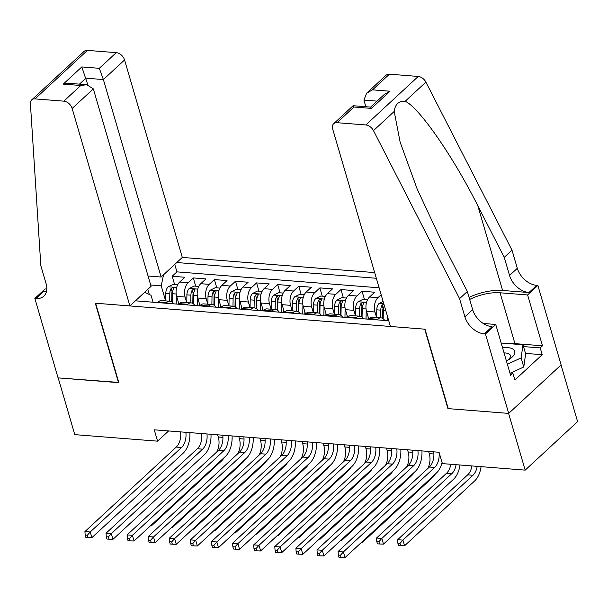 <?xml version="1.0" encoding="UTF-8"?>
<svg xmlns="http://www.w3.org/2000/svg" width="608" height="608" viewBox="0 0 608 608"><rect width="100%" height="100%" fill="white"/><g stroke="black" fill="none" stroke-linecap="round" stroke-linejoin="round"><path stroke-width="0.91" d="M374.672 272.589L182.309 257.427L124.564 59.964L103.383 79.564L85.872 78.181L79.435 84.14M561.032 364.967L577.6 421.625L525.183 470.136L508.592 413.387L447.936 408.606L424.711 329.171L95.608 303.232L118.841 382.675L58.186 377.895L74.784 434.636L157.586 441.165L168.621 430.943M368.744 318.919L366.525 311.326A10.503 6.224 94.5 0 1 369.542 297.008L374.71 292.22L362.049 291.224L364.466 299.478M347.654 317.262L345.428 309.662A10.503 6.224 94.5 0 1 348.445 295.344L353.613 290.556L340.959 289.56L343.368 297.814M326.557 315.598L324.338 308.005A10.503 6.224 94.5 0 1 327.347 293.679L332.515 288.891L319.861 287.896L322.27 296.149M305.459 313.933L303.24 306.341A10.503 6.224 94.5 0 1 306.25 292.015L311.418 287.234L298.764 286.231L301.18 294.485M284.362 312.269L282.142 304.676A10.503 6.224 94.5 0 1 285.152 290.35L290.328 285.57L277.666 284.574L280.083 292.828M263.264 310.612L261.045 303.012A10.503 6.224 94.5 0 1 264.054 288.694L269.23 283.906L256.568 282.91L258.985 291.164M242.174 308.948L239.947 301.355A10.503 6.224 94.5 0 1 242.964 287.029L248.132 282.241L235.478 281.246L237.888 289.499M221.076 307.283L218.857 299.691A10.503 6.224 94.5 0 1 221.867 285.365L227.035 280.584L214.381 279.581L216.79 287.835M199.979 305.619L197.76 298.026A10.503 6.224 94.5 0 1 200.769 283.7L205.937 278.92L193.283 277.924L195.692 286.17M525.183 470.136L442.381 463.608L439.06 452.261L154.265 429.81L157.586 441.165M135.417 300.823L388.77 320.788M376.337 278.266L176.784 262.542M186.717 302.548L185.098 297.031A10.503 6.224 -85.5 0 1 188.115 282.705L193.283 277.924M178.881 303.954L176.662 296.362L185.098 297.031M207.814 304.213L206.196 298.695A10.503 6.224 -85.5 0 1 209.205 284.369L214.381 279.581M228.904 305.877L227.293 300.352A10.503 6.224 -85.5 0 1 230.303 286.034L235.478 281.246M250.002 307.542L248.391 302.016A10.503 6.224 -85.5 0 1 251.4 287.69L256.568 282.91M271.1 309.198L269.488 303.681A10.503 6.224 -85.5 0 1 272.498 289.355L277.666 284.574M292.197 310.863L290.578 305.345A10.503 6.224 -85.5 0 1 293.596 291.019L298.764 286.231M313.295 312.527L311.676 307.002A10.503 6.224 -85.5 0 1 314.686 292.684L319.861 287.896M334.385 314.192L332.774 308.666A10.503 6.224 -85.5 0 1 335.783 294.348L340.959 289.56M355.482 315.848L353.871 310.331A10.503 6.224 -85.5 0 1 356.881 296.005L362.049 291.224M376.58 317.513L374.969 311.995A10.503 6.224 -85.5 0 1 377.978 297.669L381.148 294.736M379.118 287.804L176.936 271.867L172.186 276.26L174.602 284.514M176.662 296.362A10.503 6.224 94.5 0 1 179.672 282.044L184.847 277.256L172.186 276.26M376.899 319.854L377.538 319.261A10.503 6.224 -85.5 0 1 381.018 317.862A10.503 6.224 -85.5 0 1 384.72 320.469M381.018 317.862L372.582 317.201A10.503 6.224 94.5 0 0 369.102 318.592L368.456 319.185M355.802 318.189L356.448 317.596A10.503 6.224 -85.5 0 1 359.921 316.206A10.503 6.224 -85.5 0 1 363.622 318.805M359.921 316.206L351.485 315.537A10.503 6.224 94.5 0 0 348.004 316.928L347.366 317.528M334.704 316.525L335.35 315.932A10.503 6.224 -85.5 0 1 338.831 314.541A10.503 6.224 -85.5 0 1 342.524 317.148M338.831 314.541L330.387 313.872A10.503 6.224 94.5 0 0 326.906 315.271L326.268 315.864M313.606 314.868L314.252 314.268A10.503 6.224 -85.5 0 1 317.733 312.877A10.503 6.224 -85.5 0 1 321.427 315.484M317.733 312.877L309.29 312.208A10.503 6.224 94.5 0 0 305.816 313.606L305.17 314.199M292.516 313.204L293.155 312.611A10.503 6.224 -85.5 0 1 296.636 311.212A10.503 6.224 -85.5 0 1 300.329 313.819M296.636 311.212L288.2 310.551A10.503 6.224 94.5 0 0 284.719 311.942L284.073 312.535M271.419 311.539L272.057 310.946A10.503 6.224 -85.5 0 1 275.538 309.548A10.503 6.224 -85.5 0 1 279.239 312.155M275.538 309.548L267.102 308.887A10.503 6.224 94.5 0 0 263.621 310.278L262.975 310.878M250.321 309.875L250.96 309.282A10.503 6.224 -85.5 0 1 254.44 307.891A10.503 6.224 -85.5 0 1 258.142 310.49M254.44 307.891L246.004 307.222A10.503 6.224 94.5 0 0 242.524 308.621L241.885 309.214M229.224 308.218L229.87 307.618A10.503 6.224 -85.5 0 1 233.35 306.227A10.503 6.224 -85.5 0 1 237.044 308.834M233.35 306.227L224.907 305.558A10.503 6.224 94.5 0 0 221.426 306.956L220.788 307.549M208.126 306.554L208.772 305.961A10.503 6.224 -85.5 0 1 212.253 304.562A10.503 6.224 -85.5 0 1 215.946 307.169M212.253 304.562L203.809 303.901A10.503 6.224 94.5 0 0 200.336 305.292L199.69 305.885M187.036 304.889L187.674 304.296A10.503 6.224 -85.5 0 1 191.155 302.898A10.503 6.224 -85.5 0 1 194.849 305.505M191.155 302.898L182.719 302.237A10.503 6.224 94.5 0 0 179.238 303.628L178.592 304.228M165.938 303.225L166.577 302.632A10.503 6.224 -85.5 0 1 170.058 301.241A10.503 6.224 -85.5 0 1 173.759 303.84M170.058 301.241L161.622 300.572A10.503 6.224 94.5 0 0 158.141 301.971L157.495 302.564M144.605 292.319L151.02 295.275L153.049 302.214M149.325 294.492L147.82 289.347M165.619 300.892L161.219 285.836L150.678 285M176.936 271.867L174.754 264.419M163.537 274.801L161.219 285.836M438.999 452.253A13.133 7.775 -85.5 0 1 434.674 467.453L343.368 551.942L345.025 557.612L436.331 473.123A19.699 11.666 94.5 0 0 442.069 462.544M433.724 451.835A13.133 7.775 -85.5 0 1 429.4 467.035L338.094 551.524L343.368 551.942L340.442 555.226L338.329 555.058L338.998 557.323L341.103 557.49L340.442 555.226M341.103 557.49L345.025 557.612M338.094 551.524L338.329 555.058M477.181 466.351A13.133 7.775 -85.5 0 1 472.963 475.274L402.906 540.102L404.571 545.779L474.62 480.951A19.699 11.666 94.5 0 0 481.08 466.655M471.907 465.933A13.133 7.775 -85.5 0 1 467.689 474.863L397.632 539.691L402.906 540.102L399.98 543.385L397.875 543.218L398.536 545.49L400.642 545.657L399.98 543.385M400.642 545.657L404.571 545.779M397.632 539.691L397.875 543.218M506.403 360.932A17.07 7.425 -16.3 0 0 509.056 359.45A17.07 7.425 -16.3 0 0 513.175 349.266A17.07 7.425 -16.3 0 0 502.535 347.708M507.574 360.324A11.689 5.084 -16.3 0 0 510.348 355.513A11.689 5.084 -16.3 0 0 509.284 354.114A11.689 5.084 -16.3 0 0 504.062 352.914M501.167 343.026L522.979 344.751L525.639 353.826L523.777 366.981L510.674 373.023M522.979 344.751L521.124 357.899L507.368 364.245M523.777 366.981L521.124 357.899M390.427 326.466L332.682 129.002A7.881 5.343 -132.8 0 1 333.663 123.713A7.881 5.343 -132.8 0 1 337.022 122.687L365.818 124.959L418.236 76.456A7.881 5.343 47.2 0 1 425.896 82.118L511.997 250.154L517.309 268.31A18.384 12.472 -132.8 0 0 536.72 285.357L537.882 285.448L561.116 364.891L508.698 413.402L448.256 408.637L425.022 329.194L390.427 326.466M511.997 250.154L504.245 257.328L477.842 205.808C452.983 156.21 418.669 106.864 405.164 101.3C398.818 100.814 395.162 104.196 394.204 111.439L400.155 142.211L417.21 189.118L440.937 239.955L467.339 291.475L472.652 309.639A18.384 12.472 -132.8 0 0 492.062 326.686L484.302 333.868L485.465 333.959L508.698 413.402M467.339 291.475L459.58 298.657L464.892 316.814A18.384 12.472 -132.8 0 0 484.302 333.868M477.842 205.808L502.596 290.457L528.968 292.539A18.384 12.472 -132.8 0 1 509.55 275.485L504.245 257.328M389.439 74.184L372.506 89.847L366.632 93.206L386.08 75.21A7.881 5.343 47.2 0 1 389.439 74.184L418.236 76.456M394.204 111.439L373.479 130.621L459.58 298.657M508.66 343.619A29.549 12.852 163.7 0 1 514.946 343.626L542.48 345.8L540.216 347.898L523.518 346.583M509.922 372.962L512.871 373.198L514.862 380.008L542.207 354.707L540.216 347.898M512.871 373.198L510.606 375.296L495.733 324.452L485.465 333.959M537.882 285.448L527.615 294.956L500.08 292.79A29.549 12.852 -16.3 0 0 469.672 299.455M542.48 345.8L527.615 294.956M365.856 106.712L363.918 100.092L366.632 93.206M502.596 290.457A34.208 14.881 -16.3 0 0 469.057 297.365M483.231 323.471L495.733 324.452M373.479 130.621A7.881 5.343 -132.8 0 0 365.818 124.959M542.207 354.707L525.51 353.392M372.506 89.847L390.017 91.23L384.142 94.582L370.629 107.084M390.017 91.23L371.458 108.406L370.652 107.092L353.104 105.724L333.663 123.713M371.458 108.406L353.955 107.023L353.142 105.708M148.048 275.994L161.128 277.028L103.383 79.564L99.317 68.316L116.242 52.653L87.446 50.388L35.028 98.891A7.881 5.343 -132.8 0 0 31.669 99.917A7.881 5.343 -132.8 0 0 30.4 103.588L40.827 265.65L46.132 283.814A18.384 12.472 47.2 0 1 43.852 296.142A18.384 12.472 47.2 0 1 36.009 298.536L34.854 298.444L58.079 377.887L118.765 382.424M161.128 277.028L182.309 257.427M118.522 382.652L95.289 303.21L129.892 305.938L72.147 108.467A7.881 5.343 -132.8 0 0 63.825 101.156L35.028 98.891M34.854 298.444L45.121 288.937L46.839 289.074M129.892 305.938L151.073 286.338L93.328 88.867L72.147 108.467M31.669 99.917L84.086 51.414A7.881 5.343 47.2 0 1 87.446 50.388M116.242 52.653A7.881 5.343 47.2 0 1 124.564 59.964M46.558 291.278A18.384 12.472 47.2 0 1 43.768 291.361L36.009 298.536M87.826 84.846L81.806 66.941L99.317 68.316M63.825 101.156L80.758 85.492L86.784 84.717L93.328 88.867M80.758 85.492L63.247 84.117L69.274 83.334L86.784 84.717M417.901 450.589A13.133 7.775 -85.5 0 1 413.577 465.789L322.27 550.278L323.935 555.955L415.234 471.458A19.699 11.666 94.5 0 0 421.937 450.908M412.634 450.178A13.133 7.775 -85.5 0 1 408.302 465.371L316.996 549.86L322.27 550.278L319.344 553.561L317.239 553.394L317.9 555.666L320.013 555.834L319.344 553.561M320.013 555.834L323.935 555.955M316.996 549.86L317.239 553.394M396.811 448.932A13.133 7.775 -85.5 0 1 392.479 464.124L301.173 548.614L302.837 554.291L394.144 469.802A19.699 11.666 94.5 0 0 400.839 449.244M391.537 448.514A13.133 7.775 -85.5 0 1 387.205 463.706L295.898 548.203L301.173 548.614L298.247 551.897L296.142 551.73L296.803 554.002L298.916 554.169L298.247 551.897M298.916 554.169L302.837 554.291M295.898 548.203L296.142 551.73M375.714 447.268A13.133 7.775 -85.5 0 1 371.382 462.46L280.083 546.957L281.74 552.626L373.046 468.137A19.699 11.666 94.5 0 0 379.749 447.587M370.439 446.85A13.133 7.775 -85.5 0 1 366.107 462.05L274.808 546.539L280.083 546.957L277.157 550.232L275.044 550.065L275.705 552.338L277.818 552.505L277.157 550.232M277.818 552.505L281.74 552.626M274.808 546.539L275.044 550.065M354.616 445.603A13.133 7.775 -85.5 0 1 350.292 460.796L258.985 545.292L260.642 550.962L351.948 466.473A19.699 11.666 94.5 0 0 358.652 445.922M349.342 445.185A13.133 7.775 -85.5 0 1 345.017 460.385L253.711 544.874L258.985 545.292L256.059 548.576L253.946 548.408L254.615 550.673L256.72 550.84L256.059 548.576M256.72 550.84L260.642 550.962M253.711 544.874L253.946 548.408M456.084 464.687A13.133 7.775 -85.5 0 1 451.866 473.617L381.809 538.437L383.473 544.114L453.522 479.286A19.699 11.666 94.5 0 0 459.982 464.998M450.809 464.269A13.133 7.775 -85.5 0 1 446.591 473.199L376.534 538.027L381.809 538.437L378.883 541.72L376.778 541.553L377.439 543.826L379.552 543.993L378.883 541.72M379.552 543.993L383.473 544.114M376.534 538.027L376.778 541.553M383.116 301.469L379.088 303.476A6.962 4.119 94.5 0 0 376.77 309.822L376.641 317.52M387.235 315.56L387.152 320.659M383.884 304.099L382.113 305.049A6.962 4.119 94.5 0 0 380.775 310.141L380.654 317.832M382.675 318.387L382.812 309.943A3.549 2.098 -85.5 0 1 383.07 308.317L382.113 305.049M383.169 318.721L383.314 310.338A6.962 4.119 -85.5 0 1 384.37 305.756M428.617 451.432L429.263 453.629A13.133 7.775 -85.5 0 1 427.743 468.57M362.17 541.751L362.376 542.45L432.432 477.622A19.699 11.666 94.5 0 0 435.244 474.134M361.448 542.42L362.376 542.45M367.566 299.721L362.93 299.356L357.99 301.811A6.962 4.119 94.5 0 0 355.672 308.165L355.543 315.856M366.206 309.974L366.054 319.002M368.121 316.783L368.083 319.162M362.072 317.057L362.216 308.674A6.962 4.119 -85.5 0 1 363.546 303.59L363.736 302.837L362.915 302.434L361.015 303.392A6.962 4.119 94.5 0 0 359.685 308.476L359.556 316.175M361.578 316.73L361.714 308.279A3.549 2.098 -85.5 0 1 361.973 306.652L361.015 303.392M407.52 449.776L408.166 451.972A13.133 7.775 -85.5 0 1 406.646 466.906M341.073 540.086L341.278 540.793L411.335 475.965A19.699 11.666 94.5 0 0 414.147 472.469M340.351 540.763L341.278 540.793M346.469 298.057L341.833 297.692L336.893 300.147A6.962 4.119 94.5 0 0 334.575 306.5L334.453 314.192M345.108 308.317L344.964 317.338M347.024 315.119L346.986 317.498M340.982 315.4L341.118 307.017A6.962 4.119 -85.5 0 1 342.448 301.925L342.638 301.173L341.818 300.77L339.918 301.728A6.962 4.119 94.5 0 0 338.588 306.812L338.458 314.511M340.48 315.066L340.617 306.614A3.549 2.098 -85.5 0 1 340.875 304.996L339.918 301.728M386.43 448.111L387.068 450.308A13.133 7.775 -85.5 0 1 385.548 465.242M319.975 538.43L320.18 539.129L390.237 474.301A19.699 11.666 94.5 0 0 393.049 470.812M319.253 539.098L320.18 539.129M333.518 443.939A13.133 7.775 -85.5 0 1 329.194 459.139L237.888 543.628L239.544 549.305L330.851 464.808A19.699 11.666 94.5 0 0 337.554 444.258M328.244 443.528A13.133 7.775 -85.5 0 1 323.92 458.721L232.613 543.21L237.888 543.628L234.962 546.911L232.849 546.744L233.518 549.016L235.623 549.176L234.962 546.911M235.623 549.176L239.544 549.305M232.613 543.21L232.849 546.744M325.371 296.392L320.743 296.028L315.795 298.482A6.962 4.119 94.5 0 0 313.485 304.836L313.356 312.535M324.011 306.652L323.866 315.674M325.934 313.462L325.888 315.833M319.884 313.736L320.021 305.353A6.962 4.119 -85.5 0 1 321.358 300.261L321.541 299.508L320.728 299.106L318.828 300.063A6.962 4.119 94.5 0 0 317.49 305.155L317.361 312.846M319.382 313.401L319.519 304.958A3.549 2.098 -85.5 0 1 319.778 303.331L318.828 300.063M365.332 446.447L365.97 448.643A13.133 7.775 -85.5 0 1 364.45 463.577M298.885 536.765L299.083 537.464L369.14 472.636A19.699 11.666 94.5 0 0 371.952 469.148M298.156 537.434L299.083 537.464M312.421 442.282A13.133 7.775 -85.5 0 1 308.096 457.474L216.79 541.964L218.454 547.641L309.753 463.152A19.699 11.666 94.5 0 0 316.456 442.594M307.154 441.864A13.133 7.775 -85.5 0 1 302.822 457.056L211.516 541.553L216.79 541.964L213.864 545.247L211.759 545.08L212.42 547.352L214.533 547.519L213.864 545.247M214.533 547.519L218.454 547.641M211.516 541.553L211.759 545.08M304.274 294.728L299.645 294.363L294.698 296.826A6.962 4.119 94.5 0 0 292.387 303.172L292.258 310.87M302.921 304.988L302.769 314.009M304.836 311.798L304.798 314.169M298.786 312.071L298.923 303.688A6.962 4.119 -85.5 0 1 300.261 298.604L300.443 297.852L299.63 297.449L297.73 298.399A6.962 4.119 94.5 0 0 296.392 303.491L296.263 311.182M298.285 311.737L298.429 303.293A3.549 2.098 -85.5 0 1 298.68 301.667L297.73 298.399M344.234 444.782L344.873 446.979A13.133 7.775 -85.5 0 1 343.353 461.92M277.788 535.101L277.993 535.8L348.042 470.972A19.699 11.666 94.5 0 0 350.854 467.484M277.058 535.77L277.993 535.8M291.331 440.618A13.133 7.775 -85.5 0 1 286.999 455.81L195.692 540.299L197.357 545.976L288.656 461.487A19.699 11.666 94.5 0 0 295.359 440.937M286.056 440.2A13.133 7.775 -85.5 0 1 281.724 455.392L190.418 539.889L195.692 540.299L192.766 543.582L190.661 543.415L191.322 545.688L193.435 545.855L192.766 543.582M193.435 545.855L197.357 545.976M190.418 539.889L190.661 543.415M283.176 293.071L278.548 292.706L273.608 295.161A6.962 4.119 94.5 0 0 271.29 301.507L271.16 309.206M281.823 303.324L281.671 312.345M283.738 310.133L283.7 312.504M277.689 310.407L277.826 302.024A6.962 4.119 -85.5 0 1 279.163 296.94L279.346 296.187L278.532 295.784L276.632 296.742A6.962 4.119 94.5 0 0 275.295 301.826L275.173 309.525M277.187 310.08L277.332 301.629A3.549 2.098 -85.5 0 1 277.59 300.002L276.632 296.742M323.137 443.126L323.783 445.322A13.133 7.775 -85.5 0 1 322.263 460.256M256.69 533.436L256.895 534.143L326.952 469.315A19.699 11.666 94.5 0 0 329.756 465.819M255.96 534.113L256.895 534.143M270.233 438.953A13.133 7.775 -85.5 0 1 265.901 454.146L174.602 538.642L176.259 544.312L267.566 459.823A19.699 11.666 94.5 0 0 274.269 439.272M264.959 438.535A13.133 7.775 -85.5 0 1 260.627 453.735L169.328 538.224L174.602 538.642L171.676 541.926L169.564 541.758L170.225 544.023L172.338 544.19L171.676 541.926M172.338 544.19L176.259 544.312M169.328 538.224L169.564 541.758M262.086 291.407L257.45 291.042L252.51 293.497A6.962 4.119 94.5 0 0 250.192 299.85L250.063 307.542M260.726 301.659L260.574 310.688M262.641 308.469L262.603 310.848M256.591 308.75L256.736 300.367A6.962 4.119 -85.5 0 1 258.066 295.275L258.256 294.523L257.435 294.12L255.535 295.078A6.962 4.119 94.5 0 0 254.205 300.162L254.076 307.861M256.097 308.416L256.234 299.964A3.549 2.098 -85.5 0 1 256.492 298.346L255.535 295.078M302.039 441.461L302.685 443.658A13.133 7.775 -85.5 0 1 301.165 458.592M235.592 531.78L235.798 532.479L305.854 467.651A19.699 11.666 94.5 0 0 308.666 464.155M234.87 532.448L235.798 532.479M249.136 437.289A13.133 7.775 -85.5 0 1 244.811 452.489L153.505 536.978L155.162 542.655L246.468 458.158A19.699 11.666 94.5 0 0 253.171 437.608M243.861 436.878A13.133 7.775 -85.5 0 1 239.537 452.071L148.23 536.56L153.505 536.978L150.579 540.261L148.466 540.094L149.135 542.366L151.24 542.526L150.579 540.261M151.24 542.526L155.162 542.655M148.23 536.56L148.466 540.094M240.988 289.742L236.352 289.378L231.412 291.832A6.962 4.119 94.5 0 0 229.094 298.186L228.973 305.885M239.628 300.002L239.476 309.024M241.543 306.812L241.505 309.183M235.501 307.086L235.638 298.703A6.962 4.119 -85.5 0 1 236.968 293.611L237.158 292.858L236.337 292.456L234.437 293.413A6.962 4.119 94.5 0 0 233.107 298.505L232.978 306.196M235 306.751L235.136 298.308A3.549 2.098 -85.5 0 1 235.395 296.681L234.437 293.413M280.949 439.797L281.588 441.993A13.133 7.775 -85.5 0 1 280.068 456.927M214.495 530.115L214.7 530.814L284.757 465.986A19.699 11.666 94.5 0 0 287.569 462.498M213.773 530.784L214.7 530.814M228.038 435.632A13.133 7.775 -85.5 0 1 223.714 450.824L132.407 535.314L134.064 540.991L225.37 456.502A19.699 11.666 94.5 0 0 232.074 435.944M222.764 435.214A13.133 7.775 -85.5 0 1 218.439 450.406L127.133 534.896L132.407 535.314L129.481 538.597L127.368 538.43L128.037 540.702L130.142 540.869L129.481 538.597M130.142 540.869L134.064 540.991M127.133 534.896L127.368 538.43M219.891 288.078L215.255 287.713L210.315 290.176A6.962 4.119 94.5 0 0 208.004 296.522L207.875 304.22M218.53 298.338L218.386 307.359M220.453 305.148L220.408 307.519M214.404 305.421L214.54 297.038A6.962 4.119 -85.5 0 1 215.878 291.954L216.06 291.202L215.247 290.799L213.34 291.749A6.962 4.119 94.5 0 0 212.01 296.841L211.88 304.532M213.902 305.087L214.039 296.643A3.549 2.098 -85.5 0 1 214.297 295.017L213.34 291.749M259.852 438.132L260.49 440.329A13.133 7.775 -85.5 0 1 258.97 455.27M193.397 528.451L193.602 529.15L263.659 464.322A19.699 11.666 94.5 0 0 266.471 460.834M192.675 529.12L193.602 529.15M206.94 433.968A13.133 7.775 -85.5 0 1 202.616 449.16L111.31 533.649L112.966 539.326L204.273 454.837A19.699 11.666 94.5 0 0 210.976 434.287M201.666 433.55A13.133 7.775 -85.5 0 1 197.342 448.742L106.035 533.239L111.31 533.649L108.384 536.932L106.278 536.765L106.94 539.038L109.045 539.205L108.384 536.932M109.045 539.205L112.966 539.326M106.035 533.239L106.278 536.765M198.793 286.421L194.165 286.056L189.217 288.511A6.962 4.119 94.5 0 0 186.907 294.857L186.778 302.556M197.433 296.674L197.288 305.695M199.356 303.483L199.318 305.854M193.306 303.757L193.443 295.374A6.962 4.119 -85.5 0 1 194.78 290.29L194.963 289.537L194.15 289.134L192.25 290.092A6.962 4.119 94.5 0 0 190.912 295.176L190.783 302.875M192.804 303.43L192.949 294.979A3.549 2.098 -85.5 0 1 193.2 293.352L192.25 290.092M238.754 436.476L239.392 438.672A13.133 7.775 -85.5 0 1 237.872 453.606M172.307 526.786L172.512 527.486L242.562 462.665A19.699 11.666 94.5 0 0 245.374 459.169M171.578 527.463L172.512 527.486M185.85 432.303A13.133 7.775 -85.5 0 1 181.518 447.496L90.212 531.992L91.876 537.662L183.175 453.173A19.699 11.666 94.5 0 0 189.878 432.622M180.576 431.885A13.133 7.775 -85.5 0 1 176.244 447.085L84.938 531.574L90.212 531.992L87.286 535.268L85.181 535.108L85.842 537.373L87.955 537.54L87.286 535.268M87.955 537.54L91.876 537.662M84.938 531.574L85.181 535.108M177.696 284.757L173.067 284.392L168.127 286.847A6.962 4.119 94.5 0 0 165.809 293.2L165.68 300.892M176.343 295.009L176.191 304.038M178.258 301.819L178.22 304.198M172.208 302.1L172.345 293.71A6.962 4.119 -85.5 0 1 173.683 288.625L173.865 287.873L173.052 287.47L171.152 288.428A6.962 4.119 94.5 0 0 169.814 293.512L169.693 301.211M171.707 301.766L171.851 293.314A3.549 2.098 -85.5 0 1 172.11 291.696L171.152 288.428M217.656 434.811L218.302 437.008A13.133 7.775 -85.5 0 1 216.782 451.942M151.21 525.13L151.415 525.829L221.472 461.001A19.699 11.666 94.5 0 0 224.276 457.505M150.48 525.798L151.415 525.829M197.76 298.026L206.196 298.695M218.857 299.691L227.293 300.352M239.947 301.355L248.391 302.016M261.045 303.012L269.488 303.681M282.142 304.676L290.578 305.345M303.24 306.341L311.676 307.002M324.338 308.005L332.774 308.666M345.428 309.662L353.871 310.331M366.525 311.326L374.969 311.995M179.672 282.044L188.115 282.705M200.769 283.7L209.205 284.369M221.867 285.365L230.303 286.034M242.964 287.029L251.4 287.69M264.054 288.694L272.498 289.355M285.152 290.35L293.596 291.019M306.25 292.015L314.686 292.684M327.347 293.679L335.783 294.348M348.445 295.344L356.881 296.005M369.542 297.008L377.978 297.669M369.102 318.592L377.538 319.261M348.004 316.928L356.448 317.596M326.906 315.271L335.35 315.932M305.816 313.606L314.252 314.268M284.719 311.942L293.155 312.611M263.621 310.278L272.057 310.946M242.524 308.621L250.96 309.282M221.426 306.956L229.87 307.618M200.336 305.292L208.772 305.961M179.238 303.628L187.674 304.296M158.141 301.971L166.577 302.632M434.674 467.453L429.4 467.035M472.963 475.274L467.689 474.863M472.652 309.639L464.892 316.814M509.55 275.485L517.309 268.31M353.955 107.023L337.022 122.687M425.896 82.118L405.164 101.3M528.968 292.539L536.72 285.357M514.946 343.626L500.08 292.79M377.066 101.133L363.918 100.092M63.247 84.117L81.806 66.941M413.577 465.789L408.302 465.371M392.479 464.124L387.205 463.706M371.382 462.46L366.107 462.05M350.292 460.796L345.017 460.385M451.866 473.617L446.591 473.199M383.792 303.772L379.21 303.407M380.775 310.141L376.77 309.822M385.768 310.536L383.314 310.338M433.892 453.994L429.263 453.629M366.54 302.412L358.112 301.75M359.685 308.476L355.672 308.165M366.054 308.978L362.216 308.674M412.802 452.337L408.166 451.972M345.443 300.747L337.014 300.086M338.588 306.812L334.575 306.5M344.956 307.314L341.118 307.017M391.704 450.672L387.068 450.308M329.194 459.139L323.92 458.721M324.345 299.09L315.917 298.422M317.49 305.155L313.485 304.836M323.859 305.657L320.021 305.353M370.606 449.008L365.97 448.643M308.096 457.474L302.822 457.056M303.255 297.426L294.827 296.757M296.392 303.491L292.387 303.172M302.769 303.992L298.923 303.688M349.509 447.344L344.873 446.979M286.999 455.81L281.724 455.392M282.158 295.762L273.729 295.1M275.295 301.826L271.29 301.507M281.671 302.328L277.826 302.024M328.411 445.687L323.783 445.322M265.901 454.146L260.627 453.735M261.06 294.097L252.632 293.436M254.205 300.162L250.192 299.85M260.574 300.664L256.736 300.367M307.321 444.022L302.685 443.658M244.811 452.489L239.537 452.071M239.962 292.44L231.534 291.772M233.107 298.505L229.094 298.186M239.476 299.007L235.638 298.703M286.224 442.358L281.588 441.993M223.714 450.824L218.439 450.406M218.865 290.776L210.436 290.107M212.01 296.841L208.004 296.522M218.378 297.342L214.54 297.038M265.126 440.694L260.49 440.329M202.616 449.16L197.342 448.742M197.775 289.112L189.346 288.45M190.912 295.176L186.907 294.857M197.281 295.678L193.443 295.374M244.028 439.037L239.392 438.672M181.518 447.496L176.244 447.085M176.677 287.447L168.249 286.786M169.814 293.512L165.809 293.2M176.191 294.014L172.345 293.71M222.931 437.372L218.302 437.008"/></g></svg>

